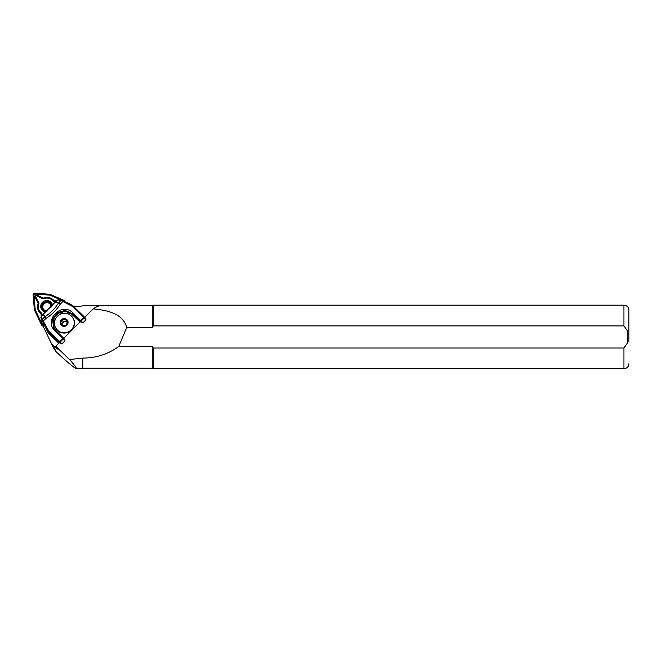 <?xml version="1.0" encoding="UTF-8"?>
<svg xmlns="http://www.w3.org/2000/svg" width="662" height="662" viewBox="0 0 662 662"><rect width="100%" height="100%" fill="white"/><g stroke="black" fill="none" stroke-linecap="round" stroke-linejoin="round"><path stroke-width="0.99" d="M72.53 306.456L62.898 301.516L63.262 300.912L73.134 306.01L84.463 317.065L83.867 317.503L72.53 306.456L73.134 306.01L84.471 317.073A0.794 0.472 138.1 0 1 84.504 317.106L85.828 318.579L85.936 319.779L82.866 322.866L81.567 322.717L80.416 321.608L63.635 338.431M100.674 305.678L100.5 305.678C98.969 305.695 96.503 306.763 93.102 308.881L84.62 317.404M93.102 308.881C106.88 310.238 122.718 313.167 126.732 327.417L118.746 346.491C108.204 354.145 96.205 358.018 82.75 358.092L69.518 359.524L55.782 346.309L59.439 342.643L60.581 343.743L61.88 343.892L64.959 340.814L64.843 339.606L63.519 338.133A0.794 0.472 138.1 0 1 63.295 338.961L60.217 342.047A0.794 0.472 138.1 0 1 59.29 342.312L47.954 331.257L46.067 328.683L40.936 317.884L41.408 315.824L43.121 314.285L41.193 317.048A0.794 0.662 154.9 0 0 40.928 317.884L41.516 315.89M54.367 349.354L56.253 351.927L52.646 344.786L57.246 349.205L55.782 346.309M56.253 351.927C67.747 362.553 74.376 368.055 76.147 368.436L82.551 368.436L82.551 358.349M54.441 349.511L50.767 342.246A9.93 9.657 153.2 0 1 50.676 342.055L43.51 327.036A1.589 1.547 153.2 0 1 44.18 325.853L44.577 325.572M76.147 368.436C76.916 368.304 74.707 365.333 69.518 359.524M82.75 358.092L82.75 368.238L152.26 368.238L152.26 346.491L153.319 348.013L623.935 348.013L627.328 343.197L627.907 336.958L627.328 330.719L623.935 325.894L153.319 325.894L152.26 327.417L126.732 327.417M152.26 327.417L152.26 305.678L100.5 305.678M118.746 346.491L152.26 346.491M100.301 305.678L83.131 305.77A25.818 25.115 -26.8 0 1 73.159 306.043M43.51 326.978L43.113 326.134M153.319 325.894L153.319 305.182L623.935 305.182C626.947 305.472 628.602 307.127 628.9 310.147L628.9 332.49M152.26 368.238L153.319 368.734L153.319 348.013M628.9 341.427L628.9 310.147M52.646 344.786A9.93 9.657 153.2 0 1 50.767 342.246M55.459 319.109A9.93 9.657 153.2 0 1 73.259 318.563A9.93 9.657 153.2 0 1 68.757 331.662A9.93 9.657 153.2 0 1 55.459 319.109M67.243 323.867A3.476 3.384 -26.8 0 0 63.825 319.109A3.476 3.384 -26.8 0 0 61.276 324.496A3.476 3.384 -26.8 0 0 67.243 323.867M62.162 319.779L65.571 319.415L67.524 322.137L66.076 325.216L62.667 325.572L60.714 322.857L62.162 319.779L63.196 321.823L62.468 323.362A2.979 2.896 -26.8 0 0 62.211 324.968M67.367 322.56A2.979 2.896 -26.8 0 0 62.468 323.362L61.905 324.546M67.375 322.535L66.605 321.459L63.196 321.823M65.571 319.415L66.605 321.459M54.069 328.542L52.745 321.318C53.879 315.807 57.238 312.439 62.824 311.223L68.517 311.843L63.039 311.802L60.755 314.094M41.193 317.048L42.244 319.283L44.478 317.048L46.009 318.439C51.793 314.698 56.535 309.948 60.234 304.189L62.898 301.516L60.929 300.565A0.794 0.637 -76 0 1 61.715 300.349L70.296 304.081L73.126 306.01M56.957 300.267L58.769 299.621M43.013 314.243L55.443 301.93L43.452 314.003L44.884 316.775C50.411 313.234 54.929 308.707 58.43 303.196L55.029 302.22L56.932 300.258L55.36 301.872M80.019 322.013L70.007 312.572L68.285 312.15L70.007 312.572L73.068 314.69L72.572 313.771L65.066 310.412L57.122 312.704L52.579 319.539L53.597 327.649L55.691 330.495M55.227 319.63L53.299 321.567L53.39 327.003L54.077 328.484M58.297 299.903L55.443 301.93L58.695 302.799L60.234 304.189L58.43 303.196A2.979 2.4 -73.7 0 1 58.695 302.799L60.929 300.565L58.297 299.903A0.794 0.637 -76 0 1 59.092 299.687M43.369 313.937L44.478 317.048A2.979 2.499 -27.8 0 1 44.884 316.775L46.009 318.439L42.674 321.575L41.979 320.118A0.794 0.662 154.9 0 1 42.244 319.283L48.475 330.57L59.803 341.625L63.486 338.1A0.794 0.472 138.1 0 1 63.519 338.133A0.794 0.794 0 0 0 63.486 338.092L55.79 330.595L63.486 338.092M60.325 314.285L62.915 311.686C57.511 312.869 54.267 316.13 53.175 321.451L55.409 319.2M55.476 327.409L54.127 328.551M81.567 322.717L80.276 321.277L83.867 317.503L84.281 317.934L81.203 321.012L82.866 322.866M55.029 302.244L41.408 315.824M43.253 326.134A2.383 2.317 -26.8 0 0 43.758 326.3M51.81 306.382A5.081 4.948 153.2 0 0 46.803 301.541A5.081 4.948 153.2 0 0 41.698 306.514A5.081 4.948 153.2 0 0 46.572 311.488A5.064 4.924 153.2 0 1 44.536 302.12A5.064 4.924 153.2 0 1 51.793 306.407M51.694 305.43A4.965 4.833 -26.8 0 0 51.396 304.685L51.628 305.141A5.064 4.924 -26.8 0 0 51.603 305.099M40.87 323.478L41.78 325.265A1.589 1.547 -26.8 0 0 44.114 325.836L44.561 325.522M64.768 301.591A1.589 1.547 -26.8 0 0 63.866 300.341L50.031 294.267L34.813 293.266A1.589 1.547 -26.8 0 0 33.1 294.987L34.407 309.924L40.837 323.412A1.589 1.547 -26.8 0 0 43.179 323.983L43.659 323.644M64.33 301.392A1.192 1.158 -26.8 0 0 63.693 300.697L49.923 294.648L34.78 293.655A1.192 1.158 -26.8 0 0 33.497 294.946L34.796 309.816L41.201 323.238A1.192 1.158 -26.8 0 0 42.956 323.668L43.485 323.288M41.168 316.105L41.094 313.846A9.318 9.061 153.2 0 1 38.197 303.221L35.036 297.42A1.672 1.622 153.2 0 1 37.279 295.169L43.237 298.165A9.318 9.061 153.2 0 1 54.102 300.805L56.353 300.838M42.889 322.022A1.672 1.622 153.2 0 1 41.317 320.482L41.251 318.563M61.773 300.341L49.865 295.12L34.788 294.127A0.794 0.77 -26.8 0 0 33.928 294.987L35.227 309.791L41.598 323.155A0.794 0.77 -26.8 0 0 42.765 323.437L43.361 323.015M34.796 309.816L35.227 309.791M49.923 294.648L49.865 295.12M55.691 301.508L53.556 301.475A8.441 8.209 -26.8 0 0 43.113 298.934L36.782 295.748A0.794 0.77 -26.8 0 0 35.715 296.824L39.066 302.981A8.441 8.209 -26.8 0 0 41.855 313.209L41.094 313.846M39.066 302.981L38.197 303.221M41.855 313.209L41.921 315.302M53.556 301.475L54.102 300.805M43.113 298.934L43.237 298.165M52.546 305.513A5.958 5.793 -26.8 0 0 40.746 306.125A5.958 5.793 -26.8 0 0 45.794 312.116M623.935 325.894L623.935 305.182M628.9 363.769C628.602 366.781 626.947 368.436 623.935 368.734L623.935 348.013M63.544 338.166L64.777 339.54M73.416 318.869A9.93 9.657 153.2 0 1 68.906 331.968A9.93 9.657 153.2 0 1 55.691 327.831C60.78 339.25 79.589 329.742 73.416 318.869L73.259 318.563M60.54 320.913A3.972 3.864 153.2 0 1 67.359 320.193A3.972 3.864 153.2 0 1 64.446 326.349A3.972 3.864 153.2 0 1 60.54 320.913M66.697 313.548L68.194 312.05L66.845 313.581M68.476 314.111L69.725 312.853L68.666 314.193M55.385 327.218L54.317 328.294L56.601 331.314L63.792 338.274M64.959 340.814L55.186 331.025C42.997 320.209 62.013 301.177 73.093 313.085L81.203 321.012A0.794 0.472 138.1 0 1 80.276 321.277L72.572 313.771L73.093 313.085M60.581 343.743L59.29 342.312L59.803 341.625L61.88 343.892M85.936 319.779L84.281 317.934A0.794 0.472 138.1 0 0 84.504 317.106A0.794 0.794 0 0 0 84.463 317.065M49.385 334.07L58.86 343.214L49.377 334.062L47.507 331.53A9.93 9.657 -26.8 0 0 49.377 334.062L47.954 331.257L48.475 330.57M84.529 317.139L85.762 318.505M72.828 315.054L73.068 314.69L80.317 321.707M54.822 325.638L53.564 326.705L54.781 325.489M55.186 331.025L55.782 330.586L53.589 327.64M46.646 328.021L45.968 328.484L47.507 331.53M57.048 300.325L58.951 299.629L63.271 300.912M70.296 304.081L69.932 304.677M50.974 307.317A4.171 4.055 -26.8 0 0 47.151 302.683A4.171 4.055 -26.8 0 0 42.732 306.969A4.171 4.055 -26.8 0 0 47.391 310.801M42.765 309.626L42.533 309.162C39.588 303.552 48.351 299.083 51.396 304.685A4.965 4.833 -26.8 0 0 44.784 302.617A4.965 4.833 -26.8 0 0 42.956 309.849M43.179 323.983L44.114 325.836M33.497 294.946L33.928 294.987M34.78 293.655L34.788 294.127M42.054 320.267L41.317 320.482M36.782 295.748L37.279 295.169M35.715 296.824L35.036 297.42M623.935 368.734L153.319 368.734M152.26 305.678L153.319 305.182M41.797 325.299L40.854 323.445M64.926 301.665L64.611 301.045"/></g></svg>
